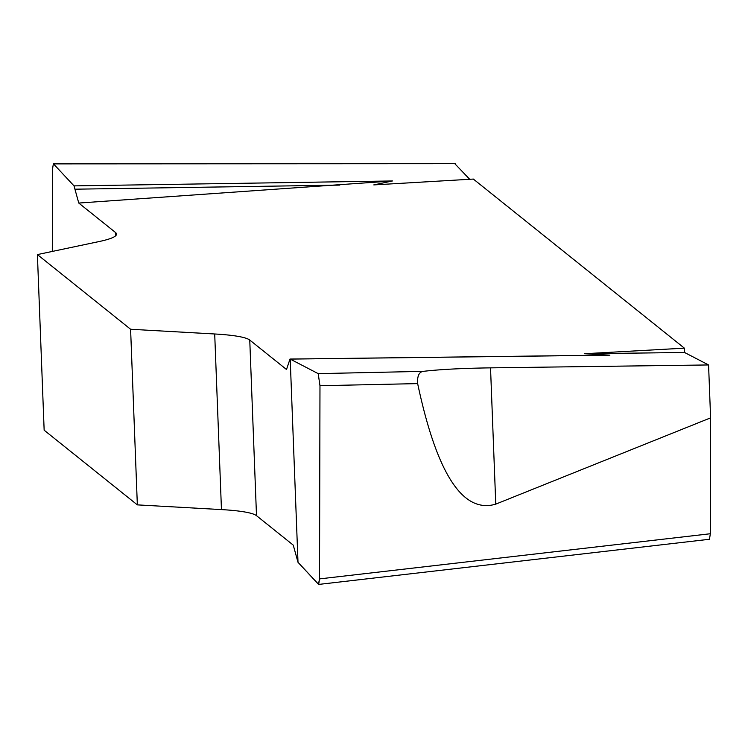 <?xml version="1.0" encoding="UTF-8"?>
<svg xmlns="http://www.w3.org/2000/svg" width="748" height="748" viewBox="0 0 748 748"><rect width="100%" height="100%" fill="white"/><g stroke="black" fill="none" stroke-linecap="round" stroke-linejoin="round"><path stroke-width="1.12" d="M454.803 163.7L469.697 179.286M392.466 180.96L78.764 203.054L74.015 185.878L392.466 180.96L373.794 184.906L473.353 179.071L684.373 348.157L684.57 352.495L708.571 364.949L710.6 417.861L710.338 533.745L709.478 539.271M74.015 185.878L53.37 163.756L52.491 169.282L52.304 251.44M708.571 364.949L490.529 367.857C461.974 368.287 439.553 369.447 423.274 371.354C419.058 371.962 417.178 376.038 417.646 383.602L319.976 385.725L318.199 373.635L290.205 359.096L609.872 355.16L584.497 353.729L684.373 348.157M684.57 352.495L584.497 353.729M490.529 367.857L495.765 504.133L710.6 417.861M495.765 504.133C462.825 513.913 436.785 473.727 417.646 383.602M115.65 235.788L115.519 232.506A88.591 11.295 -2.2 0 1 116.529 234.105A88.591 11.295 -2.2 0 1 99.297 241.511L37.4 254.582L44.151 430.203L137.342 504.872L221.455 509.594A88.591 11.295 177.8 0 1 256.499 515.671L293.253 545.124L298.003 562.3L318.676 584.422L319.527 578.896L319.976 385.725M115.519 232.506L78.764 203.054M37.4 254.582L130.601 329.26L137.342 504.872M600.7 355.216L290 359.049L286.512 369.503L249.757 340.06A88.591 11.295 -2.2 0 0 214.704 333.982L130.601 329.26M600.906 355.281L609.872 355.16M75.324 189.188L339.826 185.102M318.199 373.635L319.976 385.753L319.527 578.877L318.433 584.3L298.003 562.3L290.205 359.096L318.199 373.635L423.274 371.354M319.527 578.896L710.338 533.745M249.757 340.06L256.499 515.671M221.455 509.594L214.704 333.982M455.223 163.7L53.585 163.877M318.741 584.412L709.543 539.261M53.435 163.756L455.074 163.578"/></g></svg>
